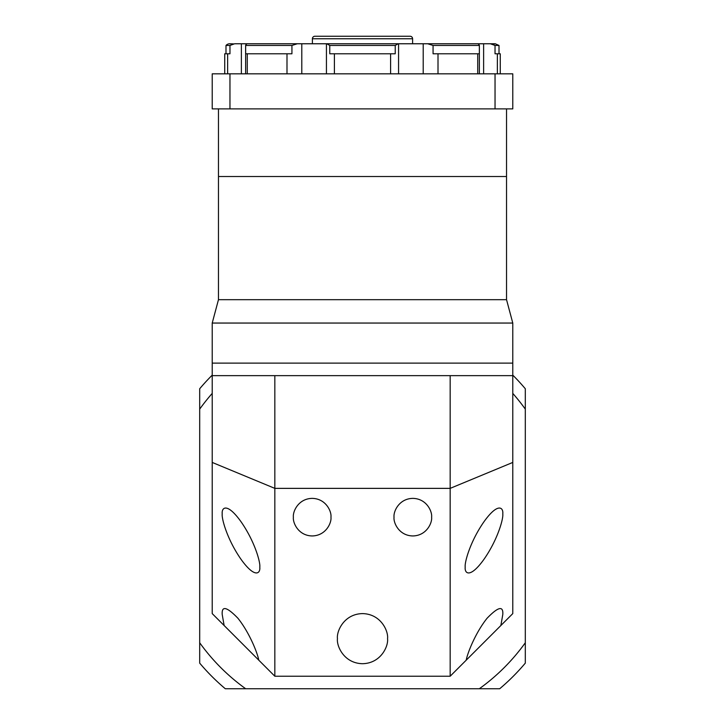 <?xml version="1.0" encoding="UTF-8"?>
<svg xmlns="http://www.w3.org/2000/svg" width="725" height="725" viewBox="0 0 725 725"><rect width="100%" height="100%" fill="white"/><g stroke="black" fill="none" stroke-linecap="round" stroke-linejoin="round"><path stroke-width="1.09" d="M394.038 517.161C393.285 522.662 398.922 535.693 412.824 535.947C426.726 535.693 432.363 522.662 431.611 517.161C432.363 511.669 426.726 498.628 412.824 498.374C398.922 498.628 393.285 511.669 394.038 517.161M293.389 517.161C292.637 522.662 298.274 535.693 312.176 535.947C326.078 535.693 331.715 522.662 330.962 517.161C331.715 511.669 326.078 498.628 312.176 498.374C298.274 498.628 292.637 511.669 293.389 517.161M222.222 513.925C221.469 518.357 227.106 539.364 241.008 559.283C254.91 578.686 260.547 573.629 259.795 567.068C260.547 562.636 254.91 541.629 241.008 521.71C227.106 502.298 221.469 507.364 222.222 513.925L222.222 513.925M258.78 660.167C257.411 652.636 249.201 632.3 237.918 618.244C226.78 606.725 221.542 605.502 222.222 614.573L224.134 625.521L274.829 676.226L450.171 676.226L450.171 375.65L274.829 375.65L274.829 488.369L450.171 488.369L512.783 462.432L512.783 613.604L500.866 625.521L502.778 614.573C503.458 605.502 498.22 606.725 487.082 618.244C475.799 632.3 467.589 652.636 466.22 660.167L500.866 625.521M465.205 567.068L465.205 567.068C464.453 573.629 470.09 578.686 483.992 559.283C497.894 539.364 503.531 518.357 502.778 513.925C503.531 507.364 497.894 502.298 483.992 521.71C470.09 541.629 464.453 562.636 465.205 567.068M337.451 638.653C336.445 645.984 343.958 663.357 362.5 663.701C381.042 663.357 388.555 645.984 387.549 638.653C388.555 631.33 381.042 613.948 362.5 613.604C343.958 613.948 336.445 631.33 337.451 638.653M224.134 625.521L212.217 613.604L212.217 375.65L512.783 375.65L512.783 462.432M212.217 462.432L274.829 488.369L274.829 676.226M466.22 660.167L450.171 676.226M212.217 393.394A200.381 200.381 0 0 0 199.692 409.127L199.692 388.745A212.905 212.905 0 0 1 212.217 375.133M199.692 663.13L199.692 642.758A200.381 200.381 0 0 0 245.684 688.75L225.303 688.75A212.905 212.905 0 0 1 199.692 663.13L199.692 388.745M499.697 688.75L479.316 688.75A200.381 200.381 0 0 0 525.308 642.758L525.308 663.13A212.905 212.905 0 0 1 499.697 688.75L225.303 688.75M512.783 375.133A212.905 212.905 0 0 1 525.308 388.745L525.308 663.13M525.308 388.745L525.308 409.127A200.381 200.381 0 0 0 512.783 393.394M218.47 108.886L218.47 299.679L506.53 299.679L512.783 323.051L212.217 323.051L212.217 363.125L512.783 363.125L512.783 375.65M512.783 323.051L512.783 363.125L212.217 363.125L212.217 375.65M506.53 108.886L506.53 176.519L218.47 176.519L506.53 176.519L506.53 299.679L218.47 299.679L212.217 323.051M412.597 43.763L412.597 38.751L312.403 38.751L312.403 43.763M412.597 38.751A2.501 2.501 0 0 0 410.087 36.25L314.913 36.25A2.501 2.501 0 0 0 312.403 38.751M225.992 53.786L225.992 45.457A5.012 5.012 0 0 1 229.743 43.763L233.459 43.872M233.223 43.917L229.97 45.457L234.628 43.763L328.353 43.763M396.647 43.763L495.257 43.763L499.008 45.457L495.03 45.457L492.991 44.279M490.372 43.763L495.03 45.457L495.03 53.786L500.268 53.786L500.268 73.823M423.21 73.823L423.21 43.763L478.138 43.763L479.37 45.168L479.37 73.823M427.705 43.763L433.07 45.457L479.352 45.457L479.352 53.786L438.009 53.786L438.009 73.823M225.992 45.457L229.97 45.457L229.97 53.786L224.732 53.786L224.732 73.823M245.63 73.823L245.63 45.168L246.862 43.763L301.79 43.763L301.79 73.823M286.991 73.823L286.991 53.786L245.648 53.786L245.648 45.457L291.93 45.457L297.295 43.763M327.238 43.763L397.762 43.763M326.839 43.763L329.775 45.457L395.225 45.457L398.161 43.763M329.775 45.457L329.775 53.786L395.225 53.786L395.225 45.457M229.961 108.886L229.961 73.823L212.217 73.823L212.217 108.886L512.783 108.886L512.783 73.823L495.039 73.823L495.039 108.886M229.961 73.823L495.039 73.823M260.574 43.763L301.79 43.763M423.21 43.763L464.426 43.763M286.991 53.786L291.93 53.786L291.93 45.457M433.07 45.457L433.07 53.786L438.009 53.786M241.38 43.763L241.38 73.823M483.62 73.823L483.62 43.763M477.73 73.823L477.73 53.786M497.368 53.786L497.368 73.823M227.632 73.823L227.632 53.786M247.27 53.786L247.27 73.823M334.406 53.786L334.406 73.823M390.594 73.823L390.594 53.786M499.008 53.786L499.008 45.457M326.431 43.763L326.431 73.823M398.569 73.823L398.569 43.763"/></g></svg>
